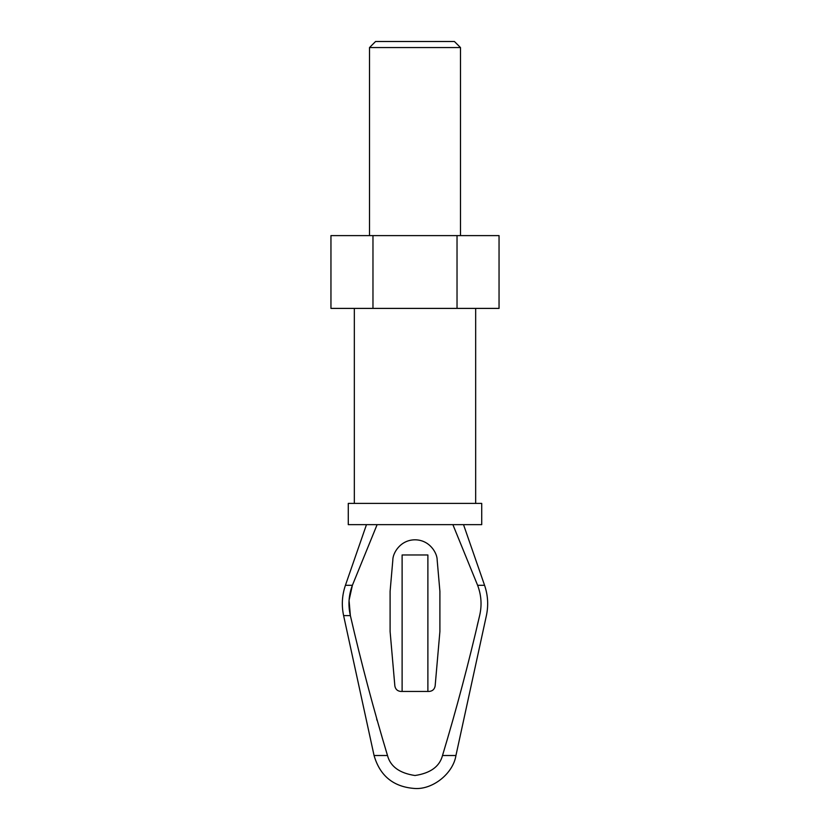 <?xml version="1.0" encoding="UTF-8"?>
<svg xmlns="http://www.w3.org/2000/svg" width="830" height="830" viewBox="0 0 830 830"><rect width="100%" height="100%" fill="white"/><g stroke="black" fill="none" stroke-linecap="round" stroke-linejoin="round"><path stroke-width="1.25" d="M479.626 615.621C468.794 662.672 456.427 709.308 442.504 755.508L455.94 755.508C453.18 773.342 433.011 789.6 415 788.5C433.011 789.6 453.18 773.342 455.94 755.508L442.504 755.508C456.427 709.308 468.794 662.672 479.626 615.621C488.58 615.621 488.58 615.621 479.626 615.621C488.58 615.621 488.58 615.621 479.626 615.621C482.033 605.319 481.369 595.203 477.613 585.295L452.879 524.643L477.613 585.295L484.575 585.295L463.524 524.643L484.575 585.295L477.613 585.295C481.369 595.203 482.033 605.319 479.626 615.621L478.599 619.917M349.077 600.215L352.387 585.295C348.642 595.193 347.967 605.309 350.374 615.621C361.206 662.672 373.573 709.308 387.496 755.508L374.06 755.508L387.496 755.508C390.37 766.515 399.531 773.187 415 775.511C430.469 773.187 439.63 766.515 442.504 755.508C439.63 766.515 430.469 773.187 415 775.511C399.531 773.187 390.37 766.515 387.496 755.508C373.573 709.308 361.206 662.672 350.374 615.621L343.61 615.621C341.431 605.35 342.033 595.235 345.425 585.295C342.033 595.235 341.431 605.35 343.61 615.621L374.06 755.508L343.61 615.621L350.374 615.621L349.057 600.401M354.337 503.405L354.337 308.397L354.337 503.405M352.387 585.295L377.121 524.643L352.387 585.295L345.425 585.295L352.387 585.295L377.121 524.643L352.387 585.295C348.642 595.193 347.967 605.309 350.374 615.621M478.256 621.348L477.219 625.644M377.028 720.357L376.664 719.05M368.012 686.69L367.877 686.14M400.9 691.452L429.1 691.452L400.9 691.452C397.477 691.141 395.464 689.294 394.852 685.912L390.1 631.505L390.1 591.365L392.829 560.115C392.673 553.371 400.133 539.894 415 539.801C429.867 539.894 437.327 553.371 437.171 560.115L439.9 591.365L439.9 631.505L435.148 685.912C434.536 689.294 432.523 691.141 429.1 691.452C432.523 691.141 434.536 689.294 435.148 685.912L439.9 631.505L439.9 591.365L437.171 560.115C437.327 553.371 429.867 539.894 415 539.801C400.133 539.894 392.673 553.371 392.829 560.115L390.1 591.365L390.1 631.505L394.852 685.912C395.464 689.294 397.477 691.141 400.9 691.452M427.886 691.452L427.886 554.969L402.114 554.969L402.114 691.452L402.114 554.969L427.886 554.969L427.886 691.452M481.722 524.643L348.278 524.643L481.722 524.643L481.722 503.405L348.278 503.405L348.278 524.643L348.278 503.405L481.722 503.405M330.952 308.397L330.952 235.606L330.952 308.397L372.971 308.397L372.971 235.606L330.952 235.606L372.971 235.606L372.971 308.397L457.029 308.397L457.029 235.606L372.971 235.606L457.029 235.606L457.029 308.397L499.048 308.397L499.048 235.606L457.029 235.606L499.048 235.606L499.048 308.397L330.952 308.397M375.575 41.5L454.425 41.5L375.575 41.5L369.506 47.569L369.506 235.606L369.506 47.569L460.494 47.569L369.506 47.569M454.425 41.5L460.494 47.569L454.425 41.5M475.663 503.405L475.663 308.397M374.06 755.508C380.005 776.06 393.659 787.058 415 788.5M455.94 755.508L486.39 615.621C488.569 605.35 487.967 595.235 484.575 585.295M366.476 524.643L345.425 585.295M460.494 235.606L460.494 47.569"/></g></svg>
